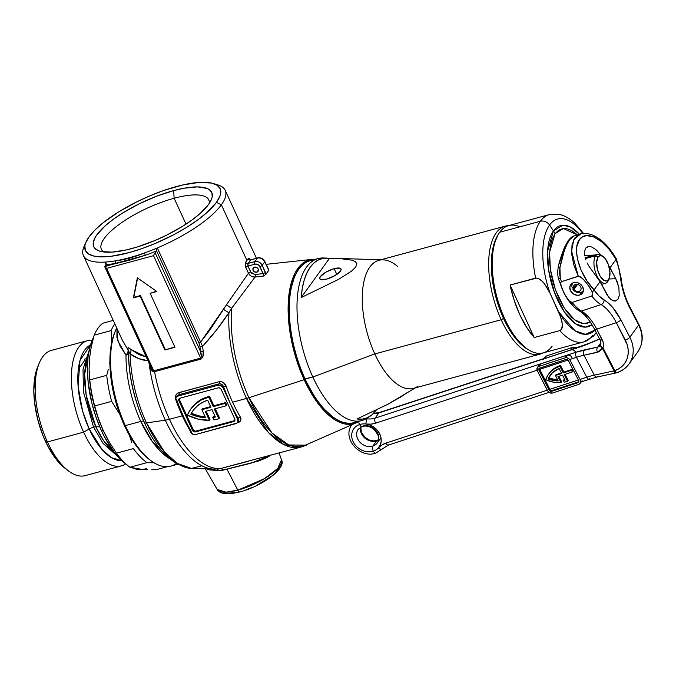 <?xml version="1.0" encoding="UTF-8"?>
<svg xmlns="http://www.w3.org/2000/svg" width="676" height="676" viewBox="0 0 676 676"><rect width="100%" height="100%" fill="white"/><g stroke="black" fill="none" stroke-linecap="round" stroke-linejoin="round"><path stroke-width="1.01" d="M271.279 454.872L266.817 457.669L258.156 461.15L226.916 469.06L237.8 490.168L225.945 492.162L217.173 489.432A35.422 10.934 -24.7 0 0 237.8 490.168A35.422 10.934 -24.7 0 0 281.512 459.841L277.768 468.4L264.392 478.692L237.8 490.168A3.904 1.774 74.9 0 0 239.912 491.908A3.904 1.774 -105.1 0 1 237.8 490.168L226.916 469.06L218.5 470.673L209.137 469.812L205.377 468.536M149.033 459.198L141.436 452.185L134.118 442.822L127.367 431.482L124.283 425.204L125.33 425.618A78.036 35.566 -105.1 0 1 115.385 330.851A78.036 35.566 -105.1 0 1 116.711 327.936A78.036 35.566 74.9 0 0 125.33 425.618L140.777 421.444A78.036 35.566 -105.1 0 0 169.701 458.7L152.413 441.732L140.777 421.444A5.856 1.808 155.3 0 1 143.895 421.3A5.856 1.808 -24.7 0 0 140.777 421.444L125.33 425.618L124.283 425.204A76.084 34.679 74.9 0 0 148.712 458.962L150.385 460.246A78.036 35.566 -105.1 0 1 125.33 425.618A78.036 35.566 74.9 0 0 170.842 466.11L177.627 464.277M176.292 463.508A78.036 35.566 -105.1 0 1 150.385 460.246M256.804 272.2A2.924 2.442 35.8 0 1 253.576 271.059A2.924 2.442 35.8 0 1 253.263 267.958A2.924 2.442 35.8 0 1 254.472 267.138L253.035 268.364L253.12 270.349L255.748 272.267L257.674 271.744L258.409 270.011L258.156 268.989L256.593 267.4L254.472 267.138A2.924 2.442 35.8 0 1 257.7 268.279A2.924 2.442 35.8 0 1 258.012 271.38A2.924 2.442 35.8 0 1 256.804 272.2L258.401 269.977L256.804 272.2M125.998 355.179A5.856 2.721 -179.5 0 0 128.432 353.861L125.998 355.179L127.874 352.618L128.119 350.134C127.206 347.202 128.094 346.949 130.755 349.391L146.253 356.945L138.884 354.596L130.755 349.391A5.856 4.411 -51 0 1 130.122 353.861A86.435 39.402 74.9 0 0 146.464 422.923A5.856 1.808 155.3 0 1 144.275 422.5A5.856 1.808 155.3 0 1 144.233 422.052A82.337 37.526 74.9 0 1 128.643 352.128C128.364 350.641 128.854 351.224 130.122 353.861A5.856 4.411 129 0 0 130.755 349.391L128.094 347.734L127.654 348.292L128.584 351.072L128.119 350.134A5.856 3.718 -35.3 0 1 125.998 355.179L117.852 340.856L116.99 328.544L116.906 337.4L120.032 345.935L125.998 355.179A78.036 35.566 -105.1 0 0 140.777 421.444A78.036 35.566 -105.1 0 1 125.998 355.179M359.04 421.275A84.863 38.684 -105.1 0 1 356.277 422.804A84.863 38.684 -105.1 0 1 304.149 379.701L248.912 397.733A93.449 42.596 74.9 0 0 306.312 445.188L288.736 444.952L271.963 432.986L248.912 397.733A93.449 42.596 -105.1 0 1 231.674 308.248L228.97 312.684A93.634 42.681 74.9 0 0 246.512 398.443L268.313 432.403L284.131 444.74L301.133 447.039A93.634 42.681 -105.1 0 1 246.512 398.443A19.511 6.016 -24.7 0 0 248.912 397.733A19.511 6.016 155.3 0 1 246.512 398.443L232.603 402.212A93.634 42.681 74.9 0 0 240.301 416.957L240.724 420.464L237.977 422.686A1.952 0.887 74.9 0 0 237.614 422.263A1.952 0.887 -105.1 0 1 237.977 422.686C240.859 421.604 241.636 419.695 240.301 416.957A1.952 0.904 -30.7 0 0 238.155 418.588L230.296 403.53L237.589 419.382L238.155 418.588L237.589 419.382L237.884 421.41L236.946 423.058L195.558 434.541L193.437 434.474L190.657 432.074L183.365 416.23L176.081 400.378L175.735 399.026L176.275 397.175L177.881 396.102L218.103 385.219L219.108 383.833L178.878 394.716L177.881 396.102L218.103 385.219L220.232 385.286L223.004 387.686L230.296 403.53L223.579 386.892L223.004 387.686L237.589 419.382A3.904 3.253 35.8 0 1 237.394 422.568A3.904 3.253 35.8 0 1 235.78 423.658L195.558 434.541A3.904 3.253 35.8 0 1 190.657 432.074L187.167 423.987M201.085 466.051L191.443 468.4L177.12 463.339L164.302 451.72L146.464 422.923L165.316 420.168A19.511 6.016 -24.7 0 0 169.439 419.297A93.634 42.681 74.9 0 0 220.596 468.502L301.133 447.039L356.277 422.804M174.121 198.254A59.091 18.235 -24.7 0 0 117.303 225.792A59.091 18.235 -24.7 0 0 103.791 251.996A59.091 18.235 155.3 0 1 101.4 249.326A59.091 18.235 155.3 0 1 174.121 198.254L186.027 224.128L174.121 198.254A59.091 18.235 155.3 0 1 208.766 199.935A59.091 18.235 155.3 0 1 209.247 203.493A59.091 18.235 -24.7 0 0 174.121 198.254L173.681 190.59L174.121 198.254M131.837 248.557A64.938 20.043 155.3 0 1 99.668 251.151A64.938 20.043 155.3 0 1 108.312 223.156A64.938 20.043 155.3 0 1 173.681 190.59L156.587 196.217L139.155 203.856L122.905 212.847L113.416 219.218L105.439 225.598L96.964 234.665L95.181 237.437L93.288 242.43L93.685 246.546L94.741 248.227L98.51 250.745L101.189 251.556L112.072 252.131L126.471 249.9L137.405 246.943L154.779 240.58L166.364 235.29L182.621 226.299L192.102 219.928L200.079 213.548L208.554 204.482L211.571 199.116L212.23 196.716L211.833 192.601L209.163 189.517L207.008 188.41L197.519 186.897L184.168 188.198L173.681 190.59A64.938 20.043 155.3 0 1 211.284 199.809A64.938 20.043 155.3 0 1 131.837 248.557M85.953 242.135L83.985 246.689A78.036 24.082 -24.7 0 0 105 262.085A78.036 24.082 -24.7 0 0 115.064 260.902A78.036 24.082 -24.7 0 0 144.503 252.942A78.036 24.082 -24.7 0 0 157.331 247.94A78.036 24.082 -24.7 0 0 221.356 204.811L216.455 202.344A74.132 22.874 155.3 0 1 134.347 251.083A74.132 22.874 155.3 0 1 85.953 242.135A74.132 22.874 155.3 0 1 89.071 236.803L94.953 230.017L103.056 222.826L118.68 211.901L137.236 201.634L150.452 195.601L163.761 190.48L182.774 184.954L199.2 182.41L211.63 183.069L217.148 185.266L220.19 188.781L220.646 193.48L219.886 196.226L216.455 202.344L206.78 212.695L197.671 219.979L186.846 227.246L174.704 234.226L155.066 243.546L141.757 248.667L128.879 252.663L111.413 256.238L101.67 256.872L93.888 256.077L88.37 253.88L85.328 250.365L84.88 245.667L85.632 242.929L89.071 236.803A74.132 22.874 155.3 0 1 148.931 196.243A74.132 22.874 155.3 0 1 213.362 183.526A74.132 22.874 155.3 0 1 216.455 202.344L221.356 204.811L246.943 260.446A78.036 24.082 -24.7 0 0 248.092 258.764L249.267 258.595L250.306 259.88M218.145 468.95L220.596 468.502A93.634 42.681 -105.1 0 1 169.439 419.297L182.317 415.808A93.634 42.681 -105.1 0 0 189.736 430.08A93.634 42.681 -105.1 0 1 182.317 415.808L169.439 419.297A93.634 42.681 -105.1 0 1 154.576 371.639L153.258 371.834L151.889 370.862L150.266 366.536A93.203 42.487 -105.1 0 1 150.08 365.277A93.203 42.487 -105.1 0 0 150.266 366.536A1.952 0.439 171.6 0 0 150.604 366.4A1.952 0.439 -8.4 0 1 150.266 366.536C150.486 369.628 151.77 371.377 154.103 371.792A1.952 0.921 71.5 0 0 153.748 370.811L200.671 358.103L153.553 255.672L106.622 268.364L153.748 370.811L106.622 268.364L104.746 266.69L114.861 263.539A79.979 24.682 155.3 0 1 105.963 264.654L104.805 266.26L106.157 264.172L105 262.085A78.036 24.082 155.3 0 1 83.418 255.553A78.036 24.082 155.3 0 1 85.176 244.315M215.526 184.362A78.036 24.082 155.3 0 1 225.201 190.336A78.036 24.082 155.3 0 1 221.356 204.811A78.036 24.082 155.3 0 1 157.331 247.94L200.628 342.09L226.595 304.58A5.856 1.47 -142.5 0 0 231.674 308.248L228.97 312.684A5.856 0.896 33.4 0 1 223.46 309.236A5.856 0.896 -146.6 0 0 228.97 312.684C220.993 324.725 212.196 335.955 202.58 346.374L200.628 342.09L209.746 330.218L226.595 304.58L248.455 273.239L251.219 276.188L255.046 277.075L231.674 308.248A5.856 1.47 37.5 0 1 226.595 304.58L248.455 273.239L245.244 265.888L245.633 262.161A78.036 24.082 -24.7 0 0 246.943 260.446L221.356 204.811A78.036 24.082 -24.7 0 0 218.103 185.004L213.362 183.526M190.742 409.081L187.387 415.14L198.245 419.145L209.349 420.278L205.284 411.439L211.994 409.622L215.391 417.016L211.994 409.622L205.284 411.439L209.349 420.278L209.982 419.407L209.349 420.278A41.743 34.856 35.8 0 1 187.387 415.14A41.743 34.856 35.8 0 1 190.759 409.056L195.432 403.978L201.262 400.04L208.014 397.42A41.743 34.856 35.8 0 1 208.909 397.184L209.535 396.313A41.743 34.856 -144.2 0 0 208.639 396.55L208.014 397.42A41.743 34.856 35.8 0 1 208.909 397.184L213.253 406.631L208.909 397.184L209.535 396.313L213.878 405.761L213.253 406.631L224.981 403.454L225.615 402.583L213.878 405.761L213.253 406.631L224.981 403.454L226.071 405.811L226.697 404.941L225.615 402.583L224.981 403.454L226.071 405.811L226.697 404.941L225.615 402.583L213.878 405.761L209.535 396.313A41.743 34.856 -144.2 0 0 208.639 396.55A41.743 34.856 -144.2 0 0 191.384 408.186L190.759 409.056A41.743 34.856 35.8 0 1 208.014 397.42L208.639 396.55L201.887 399.17L196.057 403.107L191.367 408.211M149.058 363.037A92.975 42.377 74.9 0 0 165.316 420.168A92.975 42.377 -105.1 0 1 149.058 363.037M216.531 468.983A92.975 42.377 -105.1 0 1 213.701 469.093A92.975 42.377 -105.1 0 1 165.316 420.168L146.464 422.923A86.435 39.402 -105.1 0 1 130.122 353.861C135.437 357.934 141.664 360.274 148.796 360.883L138.774 358.669L130.122 353.861L128.465 351.343M146.464 422.923A86.435 39.402 74.9 0 0 191.443 468.4C173.056 466.051 157.331 450.748 144.267 422.492A5.856 1.808 -24.7 0 0 146.464 422.923M179.85 408.067L183.365 416.23L176.081 400.378A3.904 3.253 35.8 0 1 176.267 397.192A3.904 3.253 35.8 0 1 177.881 396.102L178.878 394.716A1.952 0.887 74.9 0 0 178.912 392.612C175.937 393.821 174.881 396.119 175.735 399.508L175.735 399.508A93.634 42.681 -105.1 0 0 182.317 415.808A93.634 42.681 -105.1 0 1 175.735 399.508L175.54 396.22L176.419 394.311L177.965 392.984L219.134 381.729L221.204 381.644L223.224 382.413L226.021 385.911A93.634 42.681 74.9 0 0 232.603 402.212L246.512 398.443A93.634 42.681 -105.1 0 1 228.97 312.684L216.388 330.125L202.58 346.374A93.634 42.681 74.9 0 0 203.239 351.419L202.876 356.742L200.983 359.091L154.576 371.639A93.634 42.681 74.9 0 0 169.439 419.297A19.511 6.016 155.3 0 1 165.316 420.168A92.975 42.377 74.9 0 0 213.574 469.085M128.406 350.599A5.856 3.879 -19.5 0 0 128.119 350.134L122.601 340.746M179.394 398.46A2.341 1.952 -144.2 0 0 179.52 399.888L178.886 400.758L179.52 399.888L193.167 429.556L192.533 430.426L193.167 429.556A2.341 1.952 -144.2 0 0 196.108 431.034L195.474 431.905L196.108 431.034L234.319 420.7L233.693 421.57L195.474 431.905A2.341 1.952 35.8 0 1 192.533 430.426L178.886 400.758A2.341 1.952 35.8 0 1 179.968 398.189L178.819 399.17L178.886 400.758L192.533 430.426L193.784 431.702L195.474 431.905L233.693 421.57L234.842 420.59L234.775 419.002L221.128 389.334L219.877 388.066L218.187 387.855L179.968 398.189L218.187 387.855A2.341 1.952 35.8 0 1 221.128 389.334L234.775 419.002A2.341 1.952 35.8 0 1 233.693 421.57L234.319 420.7A2.341 1.952 -144.2 0 0 234.902 420.43M234.319 420.7L196.108 431.034M195.263 431.094L193.167 429.556L179.52 399.888M209.982 419.407L206.197 411.185L209.982 419.407M215.078 416.34A39.014 32.575 35.8 0 1 213.413 416.627A39.014 32.575 -144.2 0 0 215.078 416.34M219.463 417.895L215.255 408.743L219.463 417.895L218.83 418.765A41.743 34.856 35.8 0 1 213.878 419.872L212.779 417.498L213.413 416.627L212.779 417.498L213.878 419.872A41.743 34.856 35.8 0 0 218.83 418.765L219.463 417.895M215.391 417.016A39.014 32.575 35.8 0 1 212.779 417.498A39.014 32.575 -144.2 0 0 215.391 417.016M214.334 408.988L218.83 418.765L214.334 408.988L226.071 405.811L214.334 408.988M205.572 417.802L201.854 409.707L210.904 407.265L207.659 400.2L202.352 402.465L197.688 405.617L193.801 409.571L190.793 414.219L198.119 416.695L205.572 417.802A39.014 32.575 35.8 0 1 190.793 414.219A39.014 32.575 35.8 0 1 192.973 410.662A39.014 32.575 35.8 0 1 207.659 400.2L210.904 407.265L201.854 409.707L202.479 408.836L201.854 409.707L205.572 417.802M193.294 410.222A39.014 32.575 -144.2 0 0 191.426 413.349L190.793 414.219L191.426 413.349A39.014 32.575 -144.2 0 0 205.141 416.855L198.744 415.825L191.426 413.349M210.616 406.639L202.479 408.836L210.616 406.639M177.856 395.223L177.061 396.111L178.878 394.716L177.028 396.153M238.408 421.156L238.155 418.588A95.586 43.568 -105.1 0 1 230.296 403.53A95.586 43.568 -105.1 0 1 223.579 386.892L222.091 384.602L219.785 383.731M218.103 385.219A3.904 3.253 35.8 0 1 223.004 387.686L223.579 386.892C222.708 384.576 221.221 383.554 219.108 383.833L218.103 385.219M83.418 255.553L122.398 340.307L128.119 350.134M250.999 259.821L250.568 259.956A79.979 24.682 155.3 0 1 248.058 263.437A1.952 1.58 38.5 0 1 245.633 262.161A78.036 24.082 -24.7 0 0 246.943 260.446A78.036 24.082 -24.7 0 0 248.092 258.764A1.952 1.673 -147.2 0 0 250.568 259.956L257.353 258.122A5.856 4.884 35.8 0 1 264.713 261.815L268.896 270.282L264.713 261.815L262.195 265.305L264.713 261.815A5.856 4.884 -144.2 0 0 257.353 258.122L254.844 261.604L257.353 258.122L250.568 259.956A79.979 24.682 155.3 0 1 248.058 263.437L254.844 261.604A5.856 4.884 35.8 0 1 262.195 265.305L266.023 274.253A89.519 40.805 -105.1 0 1 268.896 270.282A89.519 40.805 74.9 0 0 266.023 274.253L263.564 276.045L255.046 277.075L231.674 308.248A93.449 42.596 74.9 0 0 248.912 397.733L304.149 379.701A84.863 38.684 -105.1 0 1 312.084 259.398A84.863 38.684 -105.1 0 1 315.236 259.33L310.791 259.584L307.149 260.657L300.6 265.136L295.243 272.563L291.28 282.652L288.855 295.006L288.069 309.169L288.956 324.581L293.325 348.757L298.099 364.668L304.149 379.701L315.117 399.364L323.28 409.8L327.497 414.058L336.006 420.464L344.346 423.844L352.188 424.072L359.235 421.14M115.385 330.851L114.59 332.803A76.084 34.679 74.9 0 0 124.283 425.204L118.858 411.718L114.574 397.454L110.661 375.78L109.867 361.964L110.568 349.264L112.74 338.186L114.599 332.778M140.625 254.387L144.503 252.942A78.036 24.082 155.3 0 1 115.064 260.902L129.361 258.232L140.625 254.387M105.076 267.24L106.622 268.364L153.553 255.672L200.671 358.103L201.287 356.683L200.603 351.613A95.586 43.568 -105.1 0 1 199.927 346.458L199.031 343.163L156.443 250.576L155.083 252.663L200.603 351.613L155.083 252.663L156.24 251.058A79.979 24.682 155.3 0 1 145.027 255.376L129.733 260.125L104.805 266.26L105.076 267.24L104.746 266.69M133.383 297.863L137.363 277.836L156.857 291.517L150.148 293.333L174.957 347.278L164.902 349.999L140.093 296.054L133.383 297.863L137.363 277.836L156.857 291.517L150.148 293.333L156.426 291.212L150.148 293.333L174.957 347.278L164.902 349.999L174.788 346.906L164.902 349.999L140.093 296.054L140.473 295.53L165.282 349.475L140.473 295.53L133.383 297.863M151.128 367.423L152.539 370.169L153.748 370.811L200.671 358.103C201.524 356.607 201.499 354.444 200.603 351.613A95.586 43.568 -105.1 0 1 199.927 346.458L199.031 343.163L156.443 250.576L157.322 247.948L156.24 251.058A79.979 24.682 155.3 0 1 145.027 255.376A1.952 0.507 70.3 0 0 144.503 252.942A78.036 24.082 -24.7 0 0 157.331 247.94L200.628 342.09A1.952 0.6 -24.7 0 0 199.031 343.163A1.952 0.6 155.3 0 1 200.628 342.09L200.671 342.14M104.805 266.826L151.737 368.859M154.779 253.154L154.381 253.906L154.779 253.154M153.951 254.784L154.381 253.906L153.951 254.784M153.553 255.672L153.748 255.232L153.553 255.672M106.081 264.434L105 262.085A78.036 24.082 -24.7 0 0 115.064 260.902C124.274 259.88 134.085 257.226 144.503 252.942A1.952 0.507 -109.7 0 1 145.027 255.376L114.861 263.539A1.952 1.225 80.5 0 0 115.064 260.902A1.952 1.225 -99.5 0 1 114.861 263.539A79.979 24.682 155.3 0 1 105.963 264.654L106.081 264.443M105.819 262.947L106.14 263.632M237.394 422.568L238.315 421.3L238.155 418.588A1.952 0.904 149.3 0 1 240.301 416.957A93.634 42.681 74.9 0 1 232.603 402.212A93.634 42.681 74.9 0 1 226.021 385.911L223.579 386.892L226.021 385.911C224.618 382.667 222.32 381.281 219.134 381.729L178.912 392.612A1.952 0.887 -105.1 0 1 178.878 394.716L219.108 383.833A1.952 0.887 74.9 0 0 219.134 381.729A1.952 0.887 -105.1 0 1 219.108 383.833M176.647 399.592A95.586 43.568 74.9 0 0 183.365 416.23A95.586 43.568 74.9 0 0 191.224 431.28M254.987 264.164L257.108 264.223L259.043 265.406L263.091 273.586L255.089 274.549L251.438 273.121L247.957 266.065L254.987 264.164A1.952 0.887 -105.1 0 1 254.844 261.604L248.058 263.437L247.957 266.065L254.987 264.164A3.904 3.253 35.8 0 1 259.888 266.623A1.952 0.6 -24.7 0 0 262.195 265.305A5.856 4.884 -144.2 0 0 254.844 261.604A1.952 0.887 74.9 0 0 254.987 264.164M263.564 276.045L266.023 274.253L265.398 272.259A1.952 0.6 155.3 0 1 263.091 273.586A1.952 0.6 -24.7 0 0 265.398 272.259L262.195 265.305A1.952 0.6 155.3 0 1 259.888 266.623L263.091 273.586L263.547 276.053L255.046 277.075A1.952 0.794 83.1 0 0 255.089 274.549L263.091 273.586L263.606 274.836M247.898 263.682L247.957 266.065L250.686 272.005L255.089 274.549A1.952 0.794 -96.9 0 1 255.046 277.075C252.148 277.168 249.951 275.884 248.455 273.239A1.952 0.6 155.3 0 1 250.686 272.005A1.952 0.6 -24.7 0 0 248.455 273.239L245.718 267.299A1.952 0.6 155.3 0 1 247.957 266.065A1.952 0.6 -24.7 0 0 245.718 267.299L245.633 262.161A1.952 1.58 -141.5 0 0 248.058 263.437M268.186 269.369L268.702 269.454L264.806 261.46C263.184 258.562 260.784 257.387 257.624 257.919L250.568 259.956A1.952 1.673 32.8 0 1 248.092 258.764C248.802 257.97 249.647 258.545 250.627 260.505M202.301 345.478L202.58 346.374A1.952 0.541 -6.6 0 1 199.927 346.458A1.952 0.541 173.4 0 0 202.58 346.374A93.634 42.681 74.9 0 0 203.239 351.419A1.952 0.448 -8.2 0 1 200.603 351.613A1.952 0.448 171.8 0 0 203.239 351.419C203.899 354.621 203.146 357.173 200.983 359.091A1.952 0.887 74.9 0 0 200.671 358.103A1.952 0.887 -105.1 0 1 200.983 359.091L154.576 371.639A1.952 0.887 74.9 0 0 154.272 370.651A1.952 0.887 -105.1 0 1 154.576 371.639L154.103 371.792A1.952 0.921 -108.5 0 0 153.748 370.811L151.593 368.555M137.608 278.005L133.763 297.347L140.473 295.53L133.763 297.347L137.608 278.005M279.188 467.496L275.225 472.989L271.777 476.048L257.235 485.064M251.616 487.633L245.946 489.804M235.375 492.669L227.128 493.21M270.772 455.252L251.05 463.195L223.004 470.158L218.5 470.673A3.904 2.324 92.5 0 0 217.038 469.043A3.904 2.324 -87.5 0 1 218.5 470.673L205.867 468.848M191.443 468.4L213.701 469.093L220.596 468.502A3.904 2.256 -106 0 1 223.004 470.158A3.904 2.256 74 0 0 220.596 468.502L248.447 461.294M240.47 491.511A3.904 1.774 -105.1 0 1 239.912 491.908M294.449 277.211L294.128 277.988A83.106 37.881 74.9 0 0 304.715 378.923L305.138 379.084A83.883 38.236 -105.1 0 1 294.449 277.211A83.883 38.236 -105.1 0 1 314.239 260.074M334.164 268.659L336.817 274.422L334.164 268.659L325.95 272.115L320.339 276.602L319.663 278.394L320.618 279.501L326.626 279.112A11.703 3.608 155.3 0 1 319.765 278.774A11.703 3.608 155.3 0 1 334.164 268.659A11.703 3.608 155.3 0 1 341.025 268.997A11.703 3.608 155.3 0 1 326.626 279.112L334.84 275.656L340.45 271.169L341.126 269.369L340.172 268.271L334.164 268.659M317.974 258.587A83.883 38.236 -105.1 0 1 325.046 258.122A83.883 38.236 74.9 0 0 323.238 257.978A83.883 38.236 74.9 0 0 312.844 377.005A83.883 38.236 -105.1 0 1 317.974 258.587L310.259 260.674A83.883 38.236 74.9 0 0 305.138 379.084L312.844 377.005L374.8 353.937L501.195 319.748L503.502 318.43A64.372 29.347 -105.1 0 1 497.823 235.29L493.733 244.796L491.444 259.398L491.976 276.611L495.288 294.947L501.093 312.836L508.893 328.73L518.01 341.262L524.441 347.194L528.843 349.991A64.372 29.347 -105.1 0 1 503.502 318.43L501.195 319.748A66.324 30.234 -105.1 0 1 505.251 226.122A66.324 30.234 -105.1 0 1 508.521 225.64A66.324 30.234 74.9 0 0 501.195 319.748L374.8 353.937A66.324 30.234 -105.1 0 1 383.022 259.829A66.324 30.234 -105.1 0 1 397.784 266.547M301.158 297.575A82.835 37.763 -105.1 0 1 326.804 258.097A82.835 37.763 -105.1 0 1 329.465 258.359L339.513 258.502L352.373 260.226L355.365 261.612L356.86 263.784L355.745 267.028L351.562 271.11L338.591 279.365L301.158 297.575L329.465 258.359L339.513 258.502L352.373 260.226L355.365 261.612L356.86 263.784L355.745 267.028L351.562 271.11L338.591 279.365L301.158 297.575L302.282 288.322L304.208 280.05L306.904 272.918L310.301 267.071L314.34 262.618L318.937 259.643L324.015 258.215L329.465 258.359L301.158 297.575M505.251 226.122L378.856 260.311A66.324 30.234 74.9 0 0 374.8 353.937A66.324 30.234 74.9 0 0 413.484 388.362L539.887 354.173A66.324 30.234 -105.1 0 1 501.195 319.748A66.324 30.234 74.9 0 0 542.946 352.94A66.324 30.234 -105.1 0 1 539.887 354.173M417.329 386.672A66.324 30.234 -105.1 0 1 374.8 353.937L312.844 377.005A83.883 38.236 74.9 0 0 366.629 418.402L369.654 416.509A82.835 37.763 -105.1 0 1 356.979 418.951L387.145 404.628L401.316 396.694L407.391 392.486M415.495 387.813L387.145 404.628L356.979 418.951L362.429 419.095L367.507 417.667L372.113 414.692L376.312 410.011A82.835 37.763 -105.1 0 1 369.654 416.509M357.798 421.131A83.883 38.236 -105.1 0 1 332.068 416.306A83.883 38.236 -105.1 0 1 305.138 379.084A83.883 38.236 74.9 0 0 354.063 422.618L361.77 420.54A83.883 38.236 -105.1 0 1 312.844 377.005L304.715 378.923L298.784 364.195L292.302 340.687L289.835 324.945L289.151 302.721L290.731 289.674L294.136 277.963M368.116 417.371A83.883 38.236 -105.1 0 1 361.77 420.54M331.747 416.061L323.449 408.397L315.455 398.172L304.715 378.923A83.106 37.881 74.9 0 0 331.401 415.799L332.068 416.306M549.808 214.478A65.935 30.057 74.9 0 0 540.386 221.255A65.935 30.057 74.9 0 0 535.662 278.106L538.316 278.36L542.803 281.74L546.149 286.185L550.103 293.35A59.488 27.116 -105.1 0 1 549.554 225.04A7.799 6.515 -144.2 0 0 540.386 221.255L499.708 232.257L540.386 221.255A65.935 30.057 -105.1 0 1 549.377 214.588L508.707 225.59A65.935 30.057 74.9 0 0 499.708 232.257A65.935 30.057 -105.1 0 1 519.836 226.815M590.3 322.072L583.718 323.728L574.659 319.858L564.291 308.146L555.342 289.59L550.34 269.2L549.605 252.19L555.047 233.735A19.511 16.283 -144.2 0 0 553.441 230.879L549.554 225.04A59.488 27.116 -105.1 0 1 582.754 233.423A59.488 27.116 74.9 0 0 549.554 225.04L553.441 230.879A52.398 23.888 -105.1 0 1 579.391 234.242L570.451 227.043L562.956 225.209L553.441 230.879A19.511 16.283 35.8 0 1 555.047 233.735L563.277 228.488L577.388 234.902L571.921 230.677L567.105 228.725L562.567 228.589L558.503 230.279L555.047 233.735L552.334 238.822L550.484 245.329L549.554 253.027L549.588 261.612L550.577 270.755L552.478 280.092L555.241 289.286L558.731 297.972L562.838 305.814L567.392 312.515L572.217 317.813L577.135 321.514L581.952 323.466L586.481 323.593L590.554 321.903M592.801 335.22A65.935 30.057 -105.1 0 1 583.81 341.887A65.935 30.057 -105.1 0 1 559.812 330.606L534.217 337.527A65.935 30.057 -105.1 0 1 510.076 285.035L535.662 278.106A65.935 30.057 -105.1 0 1 540.386 221.255A7.799 6.515 35.8 0 1 549.554 225.04A59.488 27.116 74.9 0 0 550.103 293.35L558.587 311.797A59.488 27.116 74.9 0 0 594.973 330.091L585.399 334.316L575.031 330.75L558.587 311.797L560.539 316.757L562.398 324.319L561.672 329.127L559.812 330.606A65.935 30.057 74.9 0 0 584.748 341.6M553.441 230.879L547.594 251.219L548.599 270.02L554.388 292.302L564.401 312.042L575.665 323.846L585.23 327.125L591.999 324.708A52.398 23.888 -105.1 0 1 555.706 295.682A52.398 23.888 -105.1 0 1 553.441 230.879M583.861 233.947L578.479 227.575M552.123 346.222A65.935 30.057 -105.1 0 1 525.843 347.929A65.935 30.057 -105.1 0 1 496.277 238.586A65.935 30.057 -105.1 0 1 499.708 232.257A65.935 30.057 74.9 0 0 500.392 308.171A65.935 30.057 74.9 0 0 543.132 352.889L583.81 341.887L593.317 336.251L596.3 332.66M524.441 346.847L514.926 337.24L508.986 328.494L501.237 312.692L495.466 294.922L492.17 276.695L491.503 265.068L492.855 249.537L495.483 240.521A63.983 29.169 74.9 0 0 524.17 346.644L525.843 347.929M534.217 337.527L510.076 285.035L536.972 278.022L540.741 279.805L544.577 283.903L550.103 293.35L560.539 316.757L562.01 321.793L562.381 326.821L561.672 329.127L559.812 330.606L534.217 337.527L526.579 327.26L519.76 314.594L514.149 300.237L510.076 285.035L534.217 337.527M583.472 233.355L574.659 223.046C570.206 218.855 565.423 216.05 560.303 214.63L549.377 214.588M629.145 363.84A31.214 26.06 -144.2 0 0 629.829 337.223A31.214 26.06 35.8 0 1 628.967 364.077L637.764 351.892A31.214 26.06 -144.2 0 0 638.626 325.038L629.829 337.223L620.864 319.866L612.878 307.681L608.501 303.178L598.961 295.953L594.043 289.945L600.034 281.613L607.2 295.175L610.512 299.096L613.859 300.964L615.388 301.031L617.856 299.417L619.233 295.699L618.878 287.511L617.061 281.512L610.09 267.688L616.039 259.44L618.903 268.321L621.667 284.934L623.652 292.759L629.66 307.673L638.626 325.038L629.829 337.223A3.904 1.115 152.7 0 1 625.3 340.045A27.31 22.798 35.8 0 1 614.814 370.676C615.861 372.501 616.825 373.059 617.695 372.366C616.825 373.059 615.861 372.501 614.814 370.676L614.053 370.879L615.312 372.349L617.323 372.628A3.904 1.859 70.8 0 1 614.814 370.676L618.954 368.707L622.478 365.953L625.241 362.505L627.151 358.491L628.131 354.072L628.139 349.407L627.184 344.667L616.335 322.68L596.714 329.119L603.06 341.836L603.448 345.909L603.009 347.819L614.814 370.676L603.009 347.819A11.703 9.768 -144.2 0 0 602.24 339.834A3.904 1.115 152.7 0 1 600.043 339.893A3.904 1.115 152.7 0 1 600.229 339.166M616.799 372.763L616.529 372.831A3.904 2.569 -102.2 0 1 613.698 370.963L594.288 375.155L583.996 355.213L599.122 351.74L601.555 349.56L602.257 348.03L614.053 370.879L594.288 375.155A39.014 11.146 -27.3 0 0 586.734 377.233L576.442 357.3L570.654 359.201L576.442 357.3A39.014 11.146 152.7 0 1 583.996 355.213L594.288 375.155A3.904 2.569 77.8 0 0 597.128 377.014L616.529 372.831M377.157 440.456A3.904 1.834 71.8 0 0 376.633 440.853L372.856 446.075A3.904 1.834 71.8 0 0 373.321 451.137A15.607 13.03 -144.2 0 0 378.332 447.943A15.607 13.03 -144.2 0 0 379.54 433.561A15.607 13.03 -144.2 0 0 365.986 424.021A15.607 13.03 -144.2 0 0 359.598 424.562A3.904 1.834 71.8 0 0 362.04 426.539A3.904 1.834 -108.2 0 1 359.598 424.562A15.607 13.03 35.8 0 1 365.986 424.021A3.904 1.166 -82.6 0 1 367.127 418.816A19.511 16.283 -144.2 0 0 366.113 418.714A19.511 16.283 35.8 0 1 367.127 418.816L368.082 417.489L367.127 418.816A3.904 1.166 97.4 0 0 365.986 424.021L370.085 425.086L373.896 427.156L377.132 430.054L379.54 433.561L380.926 437.397L381.188 441.267L380.301 444.876L378.332 447.943L381.737 445.087L385.861 443.135L547.315 390.17L385.861 443.135A3.904 1.834 71.8 0 0 388.337 445.104A3.904 1.834 -108.2 0 1 385.861 443.135A23.406 19.545 -144.2 0 0 378.332 447.943A3.904 2.138 42.3 0 0 382.472 448.83A3.904 2.138 42.3 0 0 382.565 448.72A3.904 2.138 -137.7 0 1 382.472 448.83A3.904 2.138 -137.7 0 1 378.332 447.943A15.607 13.03 35.8 0 1 373.321 451.137A15.607 13.03 35.8 0 1 353.371 442.146A15.607 13.03 35.8 0 1 359.598 424.562A3.904 1.834 -108.2 0 1 358.736 421.478A3.904 1.834 71.8 0 0 359.598 424.562A15.607 13.03 -144.2 0 0 353.371 442.146A15.607 13.03 -144.2 0 0 373.321 451.137A3.904 1.834 71.8 0 0 375.763 453.114A3.904 1.834 -108.2 0 1 373.321 451.137A3.904 1.834 -108.2 0 1 372.856 446.075A11.703 9.768 35.8 0 1 359.649 441.893A11.703 9.768 35.8 0 1 358.221 429.26L362.066 426.522C366.139 425.339 370.203 426.395 374.267 429.683L377.774 434.558C378.999 438.04 378.805 440.845 377.208 442.957A11.703 9.768 35.8 0 1 372.856 446.075L376.633 440.853A11.703 9.768 -144.2 0 0 378.442 440.034M559.263 263.496L563.868 249.343L567.663 242.245A3.904 3.253 35.8 0 1 568.195 240.69A3.904 3.253 35.8 0 1 569.64 239.65L573.696 236.11L569.64 239.65L566.868 244.459L564.24 250.94L559.931 267.586L559.508 272.783L560.277 277.92L558.368 278.732L560.277 277.92A39.014 18.362 71.8 0 0 561.435 281.689A39.014 18.362 -108.2 0 1 560.277 277.92L559.931 267.586C562.449 254.725 565.685 245.413 569.64 239.65A3.904 3.253 -144.2 0 0 568.195 240.69C570.561 237.775 572.403 236.245 573.721 236.101L580.219 233.972M377.918 441.774A11.703 9.768 35.8 0 1 372.856 446.075A11.703 9.768 35.8 0 1 360.207 442.493A11.703 9.768 35.8 0 1 357.511 430.443M558.849 278.749L558.368 278.732L563.953 292.978A3.904 1.115 -27.3 0 0 563.953 292.987L560.936 285.762L560.641 282.796L561.435 281.689L578.242 276.18L573.823 264.941L571.685 254.159L572.023 244.856L574.811 237.952L580.084 234.014C591.796 230.998 603.093 240.571 609.777 249.098L608.713 247.805M376.295 452.717A3.904 1.834 -108.2 0 1 375.763 453.114M584.47 251.802L585.636 248.1L584.47 251.802L584.52 254.26L584.47 251.802M585.002 257.007L585.881 259.939L585.002 257.007M587.14 262.939L588.72 265.888L587.14 262.939M615.388 301.031L612.219 300.313L608.822 297.355L600.034 281.613L588.72 265.888L600.034 281.613L594.086 289.86L586.836 280.726L581.106 270.121L577.549 259.246L576.603 252.478L576.856 246.486L579.45 239.642L582.526 236.837L586.498 235.628L593.689 236.896L601.606 241.712L609.355 249.529L616.039 259.44L610.09 267.688L608.814 265.947L615.777 278.689L618.878 287.511L619.233 295.699L617.856 299.417L614.999 301.074M360.612 427.156A11.703 9.768 -144.2 0 0 364.863 438.099A11.703 9.768 -144.2 0 0 376.633 440.853A11.703 9.768 -144.2 0 1 364.803 438.048A11.703 9.768 -144.2 0 1 360.638 427.029M579.78 294.99A7.216 6.025 35.8 0 1 571.634 292.412A7.216 6.025 35.8 0 1 570.755 284.621A7.216 6.025 35.8 0 1 573.434 282.695A7.216 6.025 35.8 0 1 581.58 285.272A7.216 6.025 35.8 0 1 582.458 293.071A7.216 6.025 35.8 0 1 579.78 294.99L582.095 291.779L579.78 294.99L577.22 295.285L573.341 293.908L570.552 290.832L569.809 287.08L570.603 284.833L572.31 283.202L574.676 282.424L577.329 282.627L579.873 283.776L581.926 285.695L583.413 289.362L583.135 291.787L581.859 293.764L579.78 294.99M598.015 376.524A3.904 2.569 -102.2 0 1 597.085 377.022A3.904 2.569 -102.2 0 1 594.288 375.155A39.014 11.146 -27.3 0 0 586.734 377.233L580.946 379.135L586.734 377.233L576.442 357.3A39.014 11.146 152.7 0 1 583.996 355.213L597.491 352.306L602.257 348.03A3.904 2.619 -162.7 0 1 600.533 344.937L600.592 344.777C601.15 344.363 600.964 342.732 600.034 339.884A3.904 1.115 -27.3 0 0 602.24 339.834L596.714 329.119A39.014 18.362 71.8 0 0 581.436 311.028L601.065 304.589A39.014 18.362 -108.2 0 1 616.335 322.68L596.714 329.119A39.014 18.362 71.8 0 0 581.436 311.028A39.014 18.362 -108.2 0 1 572.149 302.434A39.014 18.362 71.8 0 0 581.436 311.028L601.065 304.589A39.014 18.362 -108.2 0 1 591.779 295.995L572.149 302.434L591.779 295.995L592.446 295.311L592.362 292.252L588.213 285.247L582.915 278.816L578.884 276.138L561.435 281.689L560.641 282.796L561.401 287.241L565.499 295.801L569.319 301.074L572.149 302.434L570.628 302.104L568.22 299.848L563.961 292.995M594.128 236.82L595.708 237.825M582.332 311.763L586.717 316.267M570.688 302.24L577.895 308.552A3.904 3.05 119.8 0 0 579.222 310.859A3.904 3.05 -60.2 0 0 581.436 311.028A3.904 3.05 119.8 0 1 579.222 310.859M600.626 254.751L596.435 250.069L592.108 247.162L596.435 250.069L600.626 254.751M588.314 246.47L590.106 246.52L588.314 246.47L585.636 248.1L588.762 246.427M600.567 344.836A3.904 2.619 -162.7 0 0 600.533 344.937L599.671 346.205L597.787 347.033L600.854 342.774L597.787 347.033L575.977 352.238L375.112 418.14L378.881 412.918L579.755 347.008L599.612 339.065L588.889 343.577A3.904 0.989 -112.8 0 1 589.109 343.298M375.569 423.201L370.921 424.139L365.986 424.021A23.406 19.545 -144.2 0 0 375.569 423.201A3.904 1.834 -108.2 0 1 375.112 418.14A19.511 16.283 35.8 0 1 367.127 418.816A19.511 16.283 35.8 0 0 375.112 418.14A3.904 1.834 71.8 0 0 375.569 423.201L537.065 370.22L375.569 423.201M539.406 368.217A1.952 1.631 -144.2 0 0 539.575 369.392L538.949 370.262L539.575 369.392L567.992 360.071L539.575 369.392L549.875 389.325L549.242 390.196L538.949 370.262A1.952 1.631 35.8 0 1 539.727 368.065L565.897 359.48A1.952 1.631 35.8 0 1 568.389 360.604L578.681 380.537A1.952 1.631 35.8 0 1 577.904 382.734L551.734 391.32A1.952 1.631 35.8 0 1 549.242 390.196L550.332 391.218L551.734 391.32L577.904 382.734L578.808 381.872L578.681 380.537L568.389 360.604L567.299 359.59L565.897 359.48L539.169 368.395L538.949 370.262L549.242 390.196L549.875 389.325L578.386 379.971L549.875 389.325A1.952 1.631 -144.2 0 0 552.368 390.449L578.529 381.864A1.952 1.631 -144.2 0 0 578.85 381.72M617.289 372.637L617.357 372.62C622.173 370.913 626.044 368.065 628.967 364.077A31.214 26.06 35.8 0 1 617.839 372.239C616.977 373.101 615.963 372.577 614.814 370.676A3.904 1.115 -27.3 0 1 614.053 370.879L613.698 370.963A3.904 2.569 77.8 0 0 616.495 372.839A3.904 2.569 77.8 0 0 616.749 372.763M362.04 426.539A3.904 1.834 -108.2 0 0 362.564 426.142A11.703 9.768 35.8 0 1 375.78 430.325A11.703 9.768 35.8 0 1 377.208 442.957L380.977 437.735M608.899 279.027L615.777 278.689L608.899 279.027M594.863 255.029L584.698 255.528L594.863 255.029M590.106 246.52L592.108 247.162M373.549 413.349L379.38 412.529A3.904 1.834 71.8 0 0 378.881 412.918A19.511 16.283 -144.2 0 1 373.135 413.763A19.511 16.283 -144.2 0 0 378.881 412.918L375.112 418.14L575.977 352.238A3.904 1.834 71.8 0 0 576.442 357.3A3.904 1.834 -108.2 0 1 575.977 352.238A42.918 12.252 -27.3 0 1 584.292 349.948A3.904 2.569 77.8 0 0 583.996 355.213A3.904 2.569 -102.2 0 1 584.292 349.948L597.787 347.033A3.904 2.569 77.8 0 0 597.491 352.306A3.904 2.569 -102.2 0 1 597.787 347.033L600.195 345.63M604.682 243.926L606.82 245.743M609.414 248.65L613.149 253.669M589.7 378.813A3.904 1.834 -108.2 0 1 589.202 379.202A3.904 1.834 -108.2 0 1 586.734 377.233A3.904 1.834 71.8 0 0 589.176 379.211M388.835 444.723A3.904 1.834 -108.2 0 1 388.303 445.112L549.064 392.367M600.592 344.777L600.744 344.49A3.904 2.087 19.4 0 0 600.584 344.802A3.904 2.087 19.4 0 0 603.009 347.819C600.947 346.754 600.187 345.639 600.744 344.49L600.905 346.788L602.257 348.03L603.009 347.819A3.904 1.115 152.7 0 1 602.257 348.03L614.053 370.879A3.904 2.594 -103.4 0 0 616.943 372.738M600.034 339.884L594.5 329.17A3.904 1.115 -27.3 0 0 596.714 329.119A3.904 1.115 152.7 0 1 594.5 329.17A3.904 1.115 152.7 0 1 594.694 328.451M616.335 322.68L625.3 340.045A3.904 1.115 -27.3 0 0 629.829 337.223L620.864 319.866A3.904 1.115 152.7 0 1 616.335 322.68A3.904 1.115 -27.3 0 0 620.864 319.866A42.918 20.195 71.8 0 0 604.065 299.967A3.904 3.05 119.8 0 1 601.065 304.589A39.014 18.362 -108.2 0 1 616.335 322.68M604.065 299.967A35.118 16.528 -108.2 0 1 594.043 289.945L592.362 292.252L592.624 294.322L591.779 295.995A39.014 18.362 71.8 0 0 601.065 304.589A3.904 3.05 -60.2 0 0 604.065 299.967M570.899 349.695L589.092 343.307A3.904 0.989 67.2 0 0 588.889 343.577A42.918 12.252 -27.3 0 1 579.755 347.008A3.904 1.834 -108.2 0 1 580.253 346.627A3.904 1.834 71.8 0 0 579.755 347.008L378.881 412.918A3.904 1.834 -108.2 0 1 379.405 412.521M580.997 233.761L573.916 239.372L571.524 250.821L578.242 276.18L580.777 276.999L584.808 280.87L589.768 287.511L592.362 292.252L594.086 289.86C579.704 275.58 571.913 248.836 579.45 239.642C586.075 229.206 605.569 239.752 616.039 259.44L616.098 259.39A35.118 16.528 -108.2 0 1 620.467 277.236A3.904 1.436 -6 0 1 621.083 277.92A3.904 1.436 174 0 0 620.467 277.236A42.918 20.195 71.8 0 0 629.66 307.673A3.904 1.115 -27.3 0 0 629.855 306.946A3.904 1.115 152.7 0 1 629.66 307.673L638.626 325.038A3.904 1.115 -27.3 0 0 638.82 324.319A3.904 1.115 152.7 0 1 638.626 325.038A31.214 26.06 35.8 0 1 637.941 351.647M615.067 256.745L609.777 249.098M558.292 267.595L559.931 267.586L558.173 267.476C559.018 262.609 561.131 255.891 564.502 247.34L568.195 240.69M600.744 344.49L600.465 345.36M548.532 374.259A29.262 24.429 35.8 0 0 545.735 379.692L553.34 382.151L561.012 382.616L557.937 376.659L562.517 375.163L565.077 380.115L562.517 375.163L557.937 376.659L561.012 382.616L561.638 381.746L561.012 382.616A29.262 24.429 35.8 0 1 545.735 379.692L547.83 375.298L550.898 371.53L554.802 368.547L559.39 366.468A29.262 24.429 35.8 0 1 559.863 366.316L560.488 365.446A29.262 24.429 -144.2 0 0 560.024 365.598L559.39 366.468A29.262 24.429 35.8 0 1 559.863 366.316L563.294 372.958L559.863 366.316L560.488 365.446L563.919 372.087L563.294 372.958L571.473 370.279L572.099 369.409L563.919 372.087L563.294 372.958L571.473 370.279L572.327 371.944L572.961 371.065L572.099 369.409L571.473 370.279L572.327 371.944L572.961 371.065L572.099 369.409L563.919 372.087L560.488 365.446A29.262 24.429 -144.2 0 0 560.024 365.598A29.262 24.429 -144.2 0 0 549.165 373.389L548.532 374.259A29.262 24.429 35.8 0 1 559.39 366.468L560.024 365.598L555.427 367.676L551.523 370.659L549.106 373.456M540.149 364.068L566.919 355.204L540.758 363.789L538.873 366.409L565.035 357.824L567.595 355.061M571.913 357.46A3.904 3.253 -144.2 0 0 566.919 355.204L565.035 357.824A3.904 3.253 35.8 0 1 570.02 360.071L570.654 359.201L570.02 360.071L580.321 380.005L580.946 379.135L580.321 380.005L580.287 383.241L578.757 384.399L552.596 392.984L549.782 392.773L547.611 390.736L537.31 370.803L537.344 367.558L538.873 366.409L565.035 357.824L567.147 357.781L569.623 359.438L580.321 380.005A3.904 3.253 35.8 0 1 580.211 383.36A3.904 3.253 35.8 0 1 578.757 384.399L552.596 392.984A3.904 3.253 35.8 0 1 547.611 390.736L537.31 370.803A3.904 3.253 35.8 0 1 537.42 367.44A3.904 3.253 35.8 0 1 538.873 366.409L540.758 363.789A3.904 3.253 -144.2 0 0 539.304 364.829L537.42 367.44M577.904 382.734L578.529 381.864L577.904 382.734M551.734 391.32L552.368 390.449L551.734 391.32M578.529 381.864L552.368 390.449L550.957 390.348L549.875 389.325L539.372 368.716M561.638 381.746L558.858 376.363L561.638 381.746M564.747 379.481A27.31 22.798 35.8 0 1 563.995 379.642A27.31 22.798 -144.2 0 0 564.747 379.481M568.212 380.394L565.077 374.318L568.212 380.394L567.578 381.264A29.262 24.429 35.8 0 1 564.232 382.185L563.361 380.512L563.995 379.642L563.361 380.512L564.232 382.185A29.262 24.429 35.8 0 0 567.578 381.264L568.212 380.394M565.077 380.115A27.31 22.798 35.8 0 1 563.361 380.512A27.31 22.798 -144.2 0 0 565.077 380.115M564.147 374.622L567.578 381.264L564.147 374.622L572.327 371.944L564.147 374.622M555.444 375.535L561.655 373.498L559.094 368.538L552.495 372.679L548.109 378.915L553.145 380.394L558.232 380.943L555.444 375.535L558.232 380.943A27.31 22.798 35.8 0 1 548.109 378.915L548.735 378.045A27.31 22.798 -144.2 0 0 557.768 380.03L548.735 378.045L548.109 378.915A27.31 22.798 35.8 0 1 550.112 375.4A27.31 22.798 35.8 0 1 559.094 368.538L561.655 373.498L555.444 375.535L556.069 374.665L555.444 375.535M556.069 374.665L561.367 372.932L556.069 374.665M550.433 374.969A27.31 22.798 -144.2 0 0 548.735 378.045M576.662 348.427L574.684 347.337L572.58 347.371L546.411 355.956L544.526 358.567L570.696 349.982L572.58 347.371L546.411 355.956L544.881 357.114M571.364 349.838L543.918 358.838M544.602 357.688L544.45 358.322M543.082 359.607A3.904 3.253 35.8 0 1 544.526 358.567L546.411 355.956A3.904 3.253 -144.2 0 0 544.966 356.996L543.614 358.871M576.104 347.988A3.904 3.253 -144.2 0 0 572.58 347.371L570.696 349.982A3.904 3.253 35.8 0 1 575.682 352.23M572.842 289.134L573.392 288.373L572.842 289.134A6.439 5.374 -144.2 0 0 578.276 292.649A6.439 5.374 -144.2 0 0 583.422 290.367A6.439 5.374 35.8 0 1 583.211 290.697A6.439 5.374 35.8 0 1 572.842 289.134L573.958 289.379L577.541 284.419L573.958 289.379L572.842 289.134M573.535 288.458A4.098 3.422 35.8 0 1 573.916 285.576A4.098 3.422 35.8 0 1 577.448 284.402A4.098 3.422 35.8 0 1 580.752 287.021A4.098 3.422 35.8 0 1 580.557 290.367A4.098 3.422 35.8 0 1 573.958 289.379A4.098 3.422 35.8 0 0 579.087 291.44A4.098 3.422 35.8 0 0 580.752 287.021A4.098 3.422 35.8 0 0 575.842 284.376A4.098 3.422 35.8 0 0 573.535 288.458L576.527 284.309L573.535 288.458L572.175 287.689A6.439 5.374 35.8 0 1 572.766 283.16A6.439 5.374 35.8 0 1 573.011 282.855A6.439 5.374 -144.2 0 0 572.175 287.689L573.535 288.458M608.746 279.222A15.024 6.844 -105.1 0 1 607.597 281.74A15.024 6.844 -105.1 0 1 605.544 283.261A15.024 6.844 -105.1 0 1 595.809 273.079A15.024 6.844 -105.1 0 1 595.649 255.781L585.416 258.553L595.649 255.781A15.024 6.844 -105.1 0 1 597.702 254.26A15.024 6.844 -105.1 0 1 602.502 256.145A15.024 6.844 74.9 0 0 601.64 255.393A15.024 6.844 74.9 0 0 595.649 255.781L598.108 257.015A13.072 5.957 -105.1 0 1 603.313 256.677A13.072 5.957 -105.1 0 1 609.177 278.351A13.072 5.957 -105.1 0 1 608.493 279.602L607.597 281.74A15.024 6.844 74.9 0 0 608.375 280.303L609.177 278.351M598.108 257.015L596.638 262.161L597.423 269.378L600.178 276.239L603.998 280.422L606.49 280.979L607.572 280.523L609.22 278.25L609.946 272.175L608.442 264.789L605.197 258.595L602.603 256.196L600.111 255.646L598.108 257.015L595.649 255.781A15.024 6.844 74.9 0 0 596.781 275.47A15.024 6.844 74.9 0 0 607.597 281.74L608.493 279.602A13.072 5.957 -105.1 0 1 599.088 274.143A13.072 5.957 -105.1 0 1 598.108 257.015M95.806 426.776L103.546 440.6L114.785 452.988A59.023 26.905 74.9 0 1 95.806 426.776A6.245 1.927 -24.7 0 0 93.567 427.131A6.245 1.927 155.3 0 1 95.806 426.776L99.718 426.767L95.806 426.776L86.139 394.995L84.686 374.073L88.302 355.061A59.023 26.905 74.9 0 0 95.806 426.776M87.593 340.603A64.862 29.567 -105.1 0 1 92.198 340.163A64.862 29.567 74.9 0 0 83.63 432.167A64.862 29.567 -105.1 0 1 87.593 340.603L51.41 350.388A64.862 29.567 74.9 0 0 47.447 441.952A64.862 29.567 -105.1 0 1 39.183 363.181L37.586 367.085A60.958 27.784 74.9 0 0 45.351 441.115L47.447 441.952L45.351 441.115A60.958 27.784 74.9 0 0 64.921 468.172L68.268 470.733A64.862 29.567 -105.1 0 1 47.447 441.952L83.63 432.167L89.19 428.973L102.118 449.608L111.447 457.677L121.748 460.61A60.156 27.42 -105.1 0 1 89.19 428.973A6.245 1.927 155.3 0 1 93.567 427.131L103.107 443.448L117.455 456.182L103.107 443.448L93.567 427.131L83.444 391.903L83.021 369.206L88.987 350.954L83.021 369.206L83.444 391.903L93.567 427.131A6.245 1.927 -24.7 0 0 89.19 428.973L82.54 410.881L78.086 386.258L79.988 360.426L90.474 344.971A60.156 27.42 -105.1 0 0 89.19 428.973L83.63 432.167A64.862 29.567 74.9 0 0 125.668 463.888A64.862 29.567 -105.1 0 1 121.46 465.832A64.862 29.567 -105.1 0 1 83.63 432.167L47.447 441.952A64.862 29.567 74.9 0 0 85.277 475.617L121.46 465.832M78.289 369.383L84.753 360.308M89.114 371.107L89.139 371.927A74.132 33.792 74.9 0 0 103.124 430.223L101.442 430.68A74.132 33.792 74.9 0 0 126.716 464.649L121.841 460.694L114.54 452.675L104.45 436.797L101.442 430.68L103.124 430.223L98.299 418.207L94.682 405.955A79.007 36.014 -105.1 0 1 89.773 379.92L89.071 369.248L89.545 358.204L91.268 346.83L94.158 335.178A79.007 36.014 -105.1 0 1 102.794 323.212A79.007 36.014 74.9 0 0 94.158 335.178L111.109 330.589A79.007 36.014 -105.1 0 1 114.827 323.829A79.007 36.014 74.9 0 0 111.109 330.589L111.819 341.853L111.109 330.589L94.158 335.178L91.268 346.83L89.545 358.204L89.071 369.248L89.773 379.92A79.007 36.014 74.9 0 0 94.682 405.955L111.633 401.367A79.007 36.014 -105.1 0 1 106.723 375.332L89.773 379.92L106.723 375.332A79.007 36.014 74.9 0 0 111.633 401.367L119.779 414.295L111.633 401.367L94.682 405.955L98.299 418.207L103.124 430.223A74.132 33.792 74.9 0 0 107.011 437.997A74.132 33.792 74.9 0 0 107.129 438.217A74.132 33.792 -105.1 0 1 103.124 430.223A74.132 33.792 -105.1 0 1 89.122 371.479A74.132 33.792 74.9 0 0 89.122 371.496M146.362 468.696A74.132 33.792 -105.1 0 1 140.583 469.161L129.944 467.26A79.007 36.014 -105.1 0 1 116.407 453.182L109.216 441.943L103.124 430.223L109.216 441.943L116.407 453.182A79.007 36.014 74.9 0 0 129.944 467.26L146.895 462.671A79.007 36.014 -105.1 0 1 133.358 448.602L116.407 453.182L133.358 448.602A79.007 36.014 74.9 0 0 146.895 462.671L154.069 462.773L146.895 462.671L129.944 467.26L140.583 469.161L147.748 469.617L140.583 469.161M132.589 467.944A74.132 33.792 74.9 0 0 143.599 469.397L136.56 469.237L132.589 467.944M151.77 469.719L156.055 469.744L151.77 469.719M113.238 320.39L102.794 323.212L113.238 320.39M167.487 466.66L156.055 469.744L167.487 466.66M108.304 369.493L106.723 375.332L108.304 369.493M109.875 362.378L109.613 363.68L109.875 362.378M131.702 442.493L129.75 436.383L131.702 442.493M129.243 434.938L129.75 436.383L129.243 434.938M93.668 337.079L90.204 345.892L88.083 356.691L87.398 369.062L88.176 382.523L91.987 403.64L96.153 417.54L101.442 430.68A74.132 33.792 74.9 0 1 93.567 337.273M37.594 367.06L35.084 375.653L33.8 390.449L34.434 401.527L37.569 418.892L43.07 435.826L47.819 446.152L56.116 459.207L65.175 468.367M279.103 453.005L281.512 459.841C286.54 468.553 261.874 486.255 239.938 491.9C227.415 494.976 219.827 494.148 217.173 489.432L205.301 468.831M256.432 258.24L225.201 190.336M144.267 422.492C133.763 399.017 128.491 375.222 128.432 351.114L128.516 350.861M176.267 397.192L177.188 395.916M266.133 264.333L312.042 259.398M250.162 260.023L249.883 259.677L250.771 259.778M323.238 257.978L326.804 258.097M380.867 259.761L337.594 258.426M496.277 238.586L495.474 240.538M378.467 439.899L373.575 440.938L369.35 440.034L364.972 437.347L361.432 432.454L360.73 427.097M351.9 424.689C341.481 438.589 360.494 459.004 375.788 453.106L388.337 445.104M597.128 377.014L581.352 381.779M594.5 329.17C589.641 320.061 584.554 313.96 579.231 310.859C573.392 307.335 568.296 301.378 563.953 292.978M544.738 358.28L379.38 412.529M599.528 338.913L589.092 343.307M637.764 351.892C643.307 343.476 643.662 334.29 638.82 324.319L629.863 306.963C625.131 297.643 622.207 287.959 621.075 277.904L616.495 259.119L612.963 253.407M558.368 278.74C556.847 269.209 557.7 272.741 558.173 267.476M580.211 383.36L582.095 380.749M601.64 255.393L603.313 256.677M585.163 257.657L597.702 254.26M601.454 284.368L605.544 283.261M87.035 358.643L84.551 359.108"/></g></svg>
